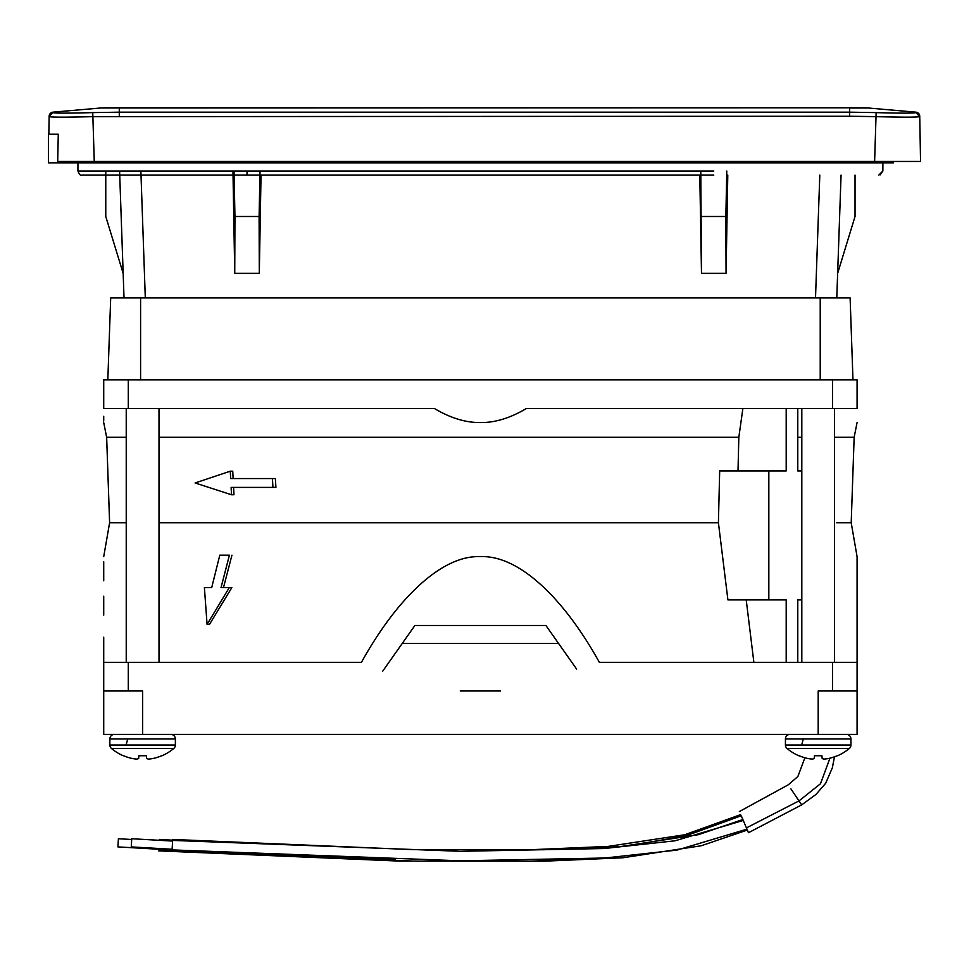 <?xml version="1.0" encoding="UTF-8"?>
<svg xmlns="http://www.w3.org/2000/svg" width="969" height="969" viewBox="0 0 969 969"><rect width="100%" height="100%" fill="white"/><g stroke="black" fill="none" stroke-linecap="round" stroke-linejoin="round"><path stroke-width="1.45" d="M159.328 840.317L159.376 839.433L159.328 840.317M629.014 845.804L686.403 835.653L741.103 815.837M158.795 849.583L395.534 859.721M613.268 857.492L530.431 861.187L399.385 861.09L158.722 850.879L158.855 848.481M158.807 849.244L117.939 846.906L118.4 838.73L131.675 839.493M500.561 690.994L460.239 690.994M142.625 734.393L818.187 734.393L818.187 690.994L832.516 690.994L832.516 662.336L599.363 662.336C563.655 597.885 518.657 554.934 480.406 556.642C442.191 554.922 397.157 597.849 361.437 662.336L103.719 662.336C103.719 522.352 103.719 522.352 103.719 662.336L103.719 734.393L142.625 734.393L142.625 690.994L103.719 690.994L103.719 734.393M832.516 690.994L857.081 690.994L857.081 662.336L857.081 734.393L818.187 734.393M402.196 643.501L558.604 643.501M576.64 669.107L545.91 625.489L414.889 625.489L382.646 671.263M391.815 658.242L403.358 641.866M568.948 658.181L557.417 641.817M836.61 522.751L851.206 522.751L857.081 556.654L857.081 637.214M832.516 662.336L857.081 662.336C857.081 522.352 857.081 522.352 857.081 662.336L834.563 662.336L834.563 408.482L857.081 408.482L845.295 408.482M801.811 470.922L797.778 470.922L797.778 408.482L801.811 408.482L801.811 662.336L797.778 662.336L797.778 599.896L801.811 599.896M851.206 522.751L854.149 437.298L834.563 437.298M801.811 437.298L797.778 437.298M786.198 662.336L786.198 599.896L768.829 599.896L768.829 470.922L786.198 470.922L786.198 408.482M768.829 599.896L727.913 599.896L718.417 522.751L719.676 470.922L768.829 470.922M746.215 599.896L753.87 662.336M832.516 379.824L857.081 379.824L857.081 408.482C857.081 427.329 857.081 427.329 857.081 408.482C857.081 427.329 857.081 427.329 857.081 408.482L832.516 408.482L832.516 379.824L103.719 379.824L103.719 408.482L126.236 408.482L126.236 662.336L103.719 662.336L103.719 637.214M103.719 408.482C103.719 427.329 103.719 427.329 103.719 408.482L434.391 408.482C450.415 418.039 465.75 422.726 480.406 422.557C495.014 422.75 510.348 418.051 526.409 408.482L832.516 408.482M361.437 662.336L159.001 662.336L159.001 408.482L434.391 408.482M103.719 420.958L103.719 416.307M742.884 408.482L738.826 437.298L159.001 437.298M126.236 437.298L106.651 437.298L103.719 422.557M106.651 437.298L109.606 522.751L126.236 522.751M159.001 522.751L718.417 522.751M275.366 478.553L275.923 487.395L272.955 487.395L272.41 478.553L275.366 478.553L233.129 478.553L232.742 471.188L230.283 471.188L230.67 478.553L272.41 478.553M233.59 487.395L233.977 494.759L231.506 494.759L231.131 487.395L272.955 487.395M103.719 561.754L103.719 580.782M103.719 596.201L103.719 615.097M211.702 587.589L204.398 587.589L207.087 624.424L209.474 624.424L231.845 587.589L221.029 587.589L229.423 555.176L219.793 555.176L211.702 587.589L206.712 587.589M229.423 555.176L222.216 555.176M231.942 555.176L223.5 587.589L230.44 587.589M738.826 437.298L738.015 470.922M857.081 408.482L857.081 379.824M820.222 379.824L820.222 297.943L850.116 297.943L160.854 297.943M303.685 297.943L573.781 297.943M110.696 297.943L140.59 297.943L110.696 297.943L107.825 379.824L110.696 297.943M470.171 297.943L173.342 297.943M223.548 297.943L216.983 297.943L223.548 297.943M852.974 379.824L850.116 297.943L852.974 379.824M221.029 587.589L223.5 587.589M229.302 587.589L207.087 624.424M230.67 478.553L233.129 478.553M231.506 494.759L195.096 482.974L230.283 471.188M857.081 625.489L857.081 662.336M743.078 820.477L675.151 840.789L604.159 848.529L460.396 851.303L172.639 840.414L172.688 839.445L172.094 849.898L460.384 860.811L604.789 858.013L676.98 850.116L746.857 829.198M172.131 849.244L131.251 846.906L131.723 838.73L172.591 841.068M114.439 734.393A4.566 4.566 0 0 0 109.86 738.959A4.566 4.566 0 0 1 114.439 734.393M170.81 734.393A4.566 4.566 0 0 1 175.377 738.959L175.377 745.016L175.377 738.959L109.86 738.959L109.86 745.016A4.566 4.566 176.9 0 0 111.508 748.516L173.73 748.516A4.566 4.566 -176.3 0 0 175.377 745.016L109.86 745.016A4.566 4.566 176.9 0 0 111.508 748.516L111.508 748.516A48.607 48.607 90 0 0 123.233 755.747A48.607 48.607 90 0 1 111.508 748.516M173.73 748.516L173.73 748.516A48.607 48.607 -90 0 1 162.005 755.747L161.641 755.747A48.607 48.426 180 0 1 152.836 758.533A48.486 44.622 -102.9 0 1 148.463 759.078A48.486 18.484 -95.4 0 1 146.61 758.533L146.355 755.747L138.882 755.747L138.64 758.533A48.486 18.484 95.4 0 1 136.774 759.078A48.486 44.622 102.9 0 1 132.402 758.533A48.607 48.426 180 0 1 123.596 755.747L123.233 755.747M849.292 748.516A48.607 48.607 -90 0 1 837.579 755.747A48.607 48.607 -90 0 0 849.292 748.516L849.292 748.516A4.566 4.566 -176.3 0 0 850.939 745.016L785.435 745.016A4.566 4.566 176.9 0 0 787.082 748.516L849.292 748.516A4.566 4.566 -176.3 0 0 850.939 745.016L850.939 738.959A4.566 4.566 0 0 0 846.373 734.393A4.566 4.566 0 0 1 850.939 738.959L785.435 738.959A4.566 4.566 0 0 1 790.001 734.393M837.579 755.747L837.216 755.747A48.607 48.426 180 0 1 828.398 758.533A48.486 44.622 -102.9 0 1 824.038 759.078A48.486 18.484 -95.4 0 1 822.172 758.533L821.93 755.747L814.444 755.747L814.202 758.533A48.486 18.484 95.4 0 1 812.337 759.078A48.486 44.622 102.9 0 1 807.976 758.533A48.607 48.426 180 0 1 799.159 755.747L798.795 755.747A48.607 48.607 90 0 1 787.082 748.516L787.082 748.516M243.703 171.016L144.006 171.016M631.57 171.016L247.022 171.016L247.022 175.11L82.026 175.11C80.584 175.813 79.216 174.444 77.932 171.016L713.778 171.016M880.203 174.844L882.88 171.016L882.88 162.828L882.88 171.016L878.786 175.11M713.778 175.11L247.022 175.11M874.619 161.448L876.012 116.643C902.563 117.334 917.146 117.334 919.751 116.643L919.751 116.28A4.13 4.13 0 0 0 915.984 112.174L915.959 112.61C913.561 113.3 900.286 113.3 876.146 112.61L849.607 112.174L849.607 116.219L92.879 116.643L94.259 161.448L920.55 161.448L919.763 117.491M915.984 112.174A4.13 4.13 0 0 1 919.751 116.28A4.13 4.13 0 0 0 915.984 112.174L868.26 107.995A49.516 49.516 90 0 0 863.948 107.813L104.943 107.813A49.516 49.516 0 0 0 100.631 107.995L69.187 110.745M48.838 134.17L49.14 116.643L48.838 134.219L58.285 134.219L57.704 161.448L94.259 161.448M876.012 161.448L885.327 161.448M900.262 161.448L903.241 161.448L900.262 161.448M49.128 117.503L48.85 133.552M92.879 116.849L92.879 116.643C66.34 117.346 51.769 117.346 49.14 116.643L49.14 116.207A4.13 4.13 0 0 1 52.907 112.174L52.907 112.174A4.13 4.13 0 0 0 49.14 116.207L52.932 112.61C55.318 113.3 68.593 113.3 92.745 112.61L119.284 112.174L119.284 107.813M878.483 112.695L876.146 112.61L875.843 122.239M89.33 112.719L68.024 113.119M60.175 113.107L56.59 113.022M849.607 107.813L100.631 107.995A49.516 49.516 49.4 0 1 104.943 107.813A49.516 49.516 49.4 0 0 100.631 107.995L52.907 112.174A4.13 4.13 0 0 0 49.14 116.207L49.14 116.643C51.769 117.346 66.34 117.346 92.879 116.643L92.745 112.61M867.4 107.922A49.516 49.516 90 0 1 868.26 107.995A49.516 49.516 90 0 0 863.948 107.813L867.4 107.922A49.516 49.516 90 0 1 868.26 107.995L849.607 107.995L849.607 112.174L119.284 112.174L119.284 116.28M48.45 134.17L48.45 162.828L893.527 162.828L893.527 161.448L893.527 162.828M58.661 162.828L73.014 162.828L58.661 162.828M105.766 216.487L105.766 171.016L105.766 216.487L123.16 273.367L119.587 171.016L124.02 297.943L119.587 171.016M124.02 297.943L836.78 297.943L841.068 175.11M232.96 171.016L234.74 273.367L259.304 273.367L261.024 175.11M699.788 175.11L701.495 273.367L726.06 273.367L727.78 175.11M234.74 273.367L234.946 216.487L259.098 216.487L260.031 171.016M234.026 171.016L234.946 216.487M259.098 216.487L259.304 273.367M701.495 273.367L700.781 171.016M701.701 216.487L725.854 216.487L726.786 171.016M725.854 216.487L726.06 273.367M837.64 273.367L855.033 216.487L855.033 175.11L855.033 216.487M741.515 816.322L748.468 832.71L801.666 804.888L790.886 788.827M128.296 690.994L128.296 662.336M128.296 408.482L128.296 379.824M140.59 379.824L140.59 297.943M917.413 113.01L918.624 113.894M919.751 116.643L915.959 112.61M876.012 116.643L849.607 116.219M49.14 116.219A4.13 4.13 0 0 1 52.907 112.174M73.014 162.828L73.014 161.448M868.951 161.448L868.951 162.828M815.51 297.943L819.798 175.11M140.868 171.016L145.302 297.943M829.973 758.17L820.477 783.764L799.05 800.866L746.312 827.95M159.376 839.433L172.652 840.184M474.18 850.407L530.188 849.74L608.108 846.409L684.768 834.745L740.595 814.65M854.149 437.298L857.081 422.557M109.606 522.751L103.719 556.654M172.688 839.445L413.121 849.643L543.766 849.74L621.735 846.397L698.431 834.66L742.69 819.58M172.034 850.867L412.818 861.09L543.924 861.187L622.849 857.783L701.193 845.767L747.256 830.082M127.726 738.959L126.103 745.016L127.726 738.959M109.86 745.016L109.86 738.959M785.435 745.016L785.435 738.959M803.289 738.959L801.678 745.016M850.939 745.016L850.939 738.959M77.932 162.828L77.932 171.016M920.38 152.46L920.55 161.448M801.666 804.888L815.983 794.423L825.697 783.243L832.371 767.751L834.454 756.813M739.359 811.562L788.269 784.805L797.911 776.46L804.876 757.758"/></g></svg>
